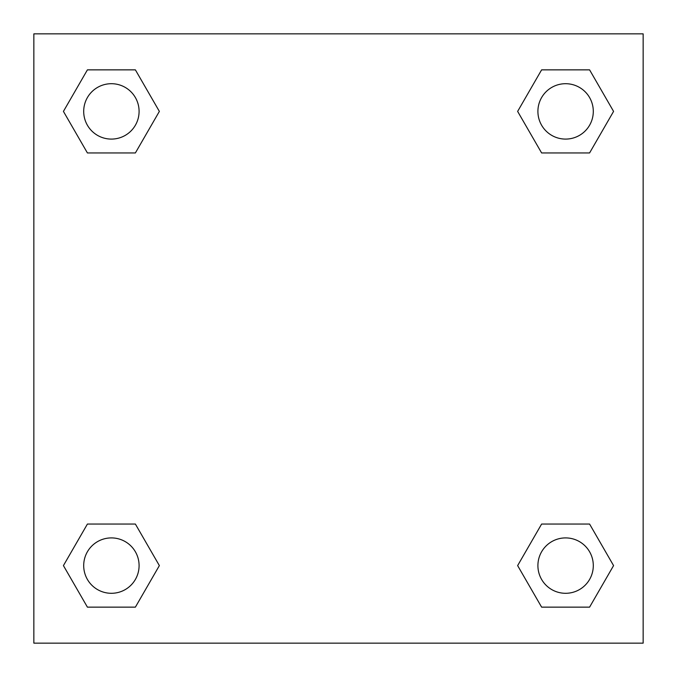 <?xml version="1.0" encoding="UTF-8"?>
<svg xmlns="http://www.w3.org/2000/svg" width="677" height="677" viewBox="0 0 677 677"><rect width="100%" height="100%" fill="white"/><g stroke="black" fill="none" stroke-linecap="round" stroke-linejoin="round"><path stroke-width="1.02" d="M589.591 152.943L541.617 152.943L589.591 152.943L613.574 111.4L589.591 152.943L541.617 152.943L517.634 111.4L541.617 69.858L517.634 111.4M87.409 69.858L135.383 69.858L87.409 69.858L135.383 69.858L159.366 111.4L135.383 152.943L87.409 152.943L135.383 152.943L87.409 152.943L63.426 111.4L87.409 69.858L63.426 111.4M87.409 524.057L135.383 524.057L87.409 524.057L63.426 565.6L87.409 524.057L135.383 524.057L159.366 565.6L135.383 607.142L87.409 607.142L135.383 607.142L87.409 607.142L63.426 565.6M562.409 524.057L541.617 524.057L562.409 524.057L541.617 524.057L517.634 565.6L541.617 524.057L589.591 524.057L541.617 524.057L589.591 524.057L613.574 565.6L589.591 607.142L541.617 607.142L589.591 607.142L541.617 607.142L517.634 565.6M643.15 33.85L33.85 33.85L33.85 643.15L643.15 643.15L643.15 33.85M541.617 69.858L589.591 69.858L541.617 69.858L589.591 69.858L613.574 111.4M593.297 565.6A27.698 27.698 0 0 0 551.755 541.617A27.698 27.698 0 0 0 551.755 589.591A27.698 27.698 0 0 0 593.297 565.6M139.09 565.6A27.698 27.698 0 0 0 97.547 541.617A27.698 27.698 0 0 0 97.547 589.591A27.698 27.698 0 0 0 139.09 565.6M593.297 111.4A27.698 27.698 0 0 0 551.755 87.409A27.698 27.698 0 0 0 551.755 135.383A27.698 27.698 0 0 0 593.297 111.4M139.09 111.4A27.698 27.698 0 0 0 97.547 87.409A27.698 27.698 0 0 0 97.547 135.383A27.698 27.698 0 0 0 139.09 111.4M114.591 524.057L135.383 524.057M562.409 152.943L541.617 152.943M135.383 152.943L114.591 152.943"/></g></svg>
